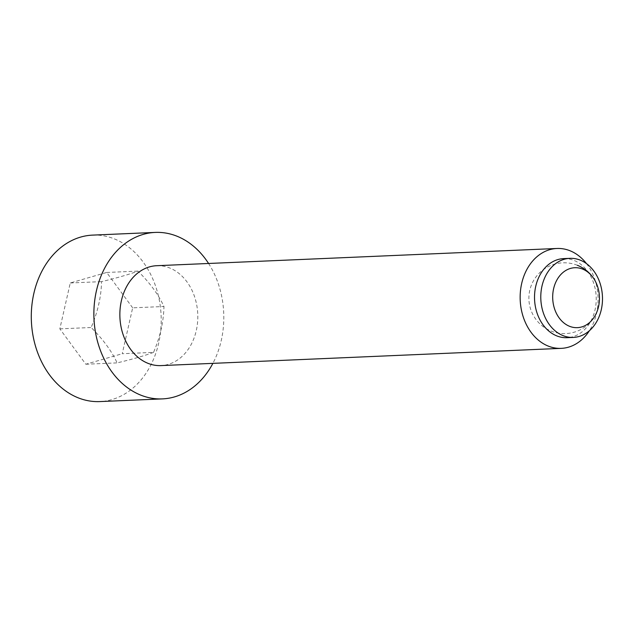 <?xml version="1.0" encoding="UTF-8"?>
<svg xmlns="http://www.w3.org/2000/svg" width="634" height="634" viewBox="0 0 634 634"><rect width="100%" height="100%" fill="white"/><g stroke="black" fill="none" stroke-linecap="round" stroke-linejoin="round"><path stroke-width="0.48" stroke-dasharray="3.17 2.38" d="M153.539 352.377C144.536 355.745 132.395 359.248 117.124 362.886C111.6 350.959 102.93 339.166 91.13 327.509C97.747 312.079 101.218 296.783 101.559 281.623C116.83 277.985 128.971 274.482 137.974 271.114C149.775 282.772 158.437 294.564 163.96 306.491C163.627 321.652 160.148 336.947 153.539 352.377L122.243 353.724L132.665 307.839L163.96 306.491M586.521 263.649A49.983 38.959 -92.5 0 1 589.406 330.702M156.685 265.709A49.983 38.959 -92.5 0 1 169.666 267.968A49.983 38.959 -92.5 0 1 197.562 322.373A49.983 38.959 -92.5 0 1 160.988 365.596M563.681 258.609A39.57 30.844 -92.5 0 1 573.96 260.4A39.57 30.844 -92.5 0 1 596.039 303.464A39.57 30.844 -92.5 0 1 567.081 337.684M92.667 235.111A83.308 64.93 -92.5 0 1 114.31 238.867A83.308 64.93 -92.5 0 1 160.798 329.545A83.308 64.93 -92.5 0 1 99.831 401.584M208.578 263.475A83.308 64.93 -92.5 0 1 212.881 363.361M132.665 307.839L106.678 272.462L70.263 282.97L59.834 328.856L85.828 364.233L122.243 353.724M85.828 364.233L117.124 362.886M106.678 272.462L137.974 271.114M59.834 328.856L91.13 327.509M70.263 282.97L101.559 281.623M577.4 265.305A35.409 35.409 0 0 0 531.403 285.086A35.409 35.409 0 0 0 551.184 331.083A35.409 35.409 0 0 0 595.104 315.637"/><path stroke-width="0.95" d="M582.575 269.078A29.988 23.371 87.5 0 0 553.609 288.732A29.988 23.371 87.5 0 0 569.57 326.304A29.988 23.371 87.5 0 0 595.104 315.637A29.988 23.371 87.5 0 0 593.487 278.168A29.988 23.371 87.5 0 0 582.575 269.078M589.406 330.702A49.983 38.959 -92.5 0 1 561.272 348.359A49.983 38.959 -92.5 0 1 548.291 346.109A49.983 38.959 -92.5 0 1 520.395 291.695A49.983 38.959 -92.5 0 1 556.969 248.48A49.983 38.959 -92.5 0 1 569.958 250.731A49.983 38.959 -92.5 0 1 586.521 263.649M561.272 348.359L160.988 365.596A49.983 38.959 -92.5 0 1 147.999 363.337A49.983 38.959 -92.5 0 1 120.103 308.932A49.983 38.959 -92.5 0 1 156.685 265.709L556.969 248.48M573.342 337.415L567.081 337.684A39.57 30.844 -92.5 0 1 556.803 335.901A39.57 30.844 -92.5 0 1 534.716 292.829A39.57 30.844 -92.5 0 1 563.681 258.609L569.934 258.339A39.57 30.844 -92.5 0 1 580.213 260.13A39.57 30.844 -92.5 0 1 602.3 303.195A39.57 30.844 -92.5 0 1 573.342 337.415A39.57 30.844 -92.5 0 1 563.063 335.632A39.57 30.844 -92.5 0 1 540.976 292.559A39.57 30.844 -92.5 0 1 569.934 258.339M212.881 363.361A83.308 64.93 -92.5 0 1 162.423 398.889L99.831 401.584A83.308 64.93 -92.5 0 1 78.196 397.827A83.308 64.93 -92.5 0 1 31.7 307.149A83.308 64.93 -92.5 0 1 92.667 235.111L155.251 232.416A83.308 64.93 -92.5 0 1 176.894 236.173A83.308 64.93 -92.5 0 1 208.578 263.475M162.423 398.889A83.308 64.93 -92.5 0 1 140.78 395.133A83.308 64.93 -92.5 0 1 94.284 304.455A83.308 64.93 -92.5 0 1 155.251 232.416M593.487 278.168A35.409 35.409 0 0 0 577.4 265.305"/></g></svg>
